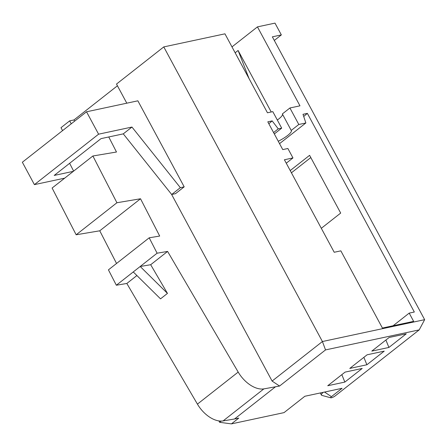 <?xml version="1.0" encoding="UTF-8"?>
<svg xmlns="http://www.w3.org/2000/svg" width="447" height="447" viewBox="0 0 447 447"><rect width="100%" height="100%" fill="white"/><g stroke="black" fill="none" stroke-linecap="round" stroke-linejoin="round"><path stroke-width="0.67" d="M126.797 103.184L116.505 84.058L163.775 46.913L322.416 341.53L272.106 381.067L171.564 194.344M184.192 186.84L175.515 193.657L171.676 194.484L180.348 187.667L184.192 186.84L137.866 100.815L86.534 111.795L98.591 134.184L34.408 184.628L64.692 178.152M303.714 116.466L307.368 113.37L414.33 312.017L409.195 313.112L413.637 321.365L382.408 328.042L340.849 250.851L334.216 252.27L284.404 159.758L292.964 157.931L287.885 148.499L282.75 149.6L267.803 121.83L272.173 120.897L278.269 128.876L273.575 132.563M268.831 123.746L272.173 120.897M321.315 228.3L340.687 213.074L309.598 155.327L290.22 170.558M307.368 113.37L302.999 114.303L305.86 122.97L279.548 143.649M71.246 123.808L69.665 120.869L60.993 127.686L62.574 130.625M362.199 368.445L345.09 372.105L327.74 385.739L344.849 382.079L362.199 368.445M366.881 364.763L384.23 351.13L367.121 354.789L349.772 368.423L366.881 364.763L363.869 357.343M388.912 347.448L406.262 333.814L389.153 337.474L371.803 351.107L388.912 347.448L385.901 340.027M108.755 136.972L116.488 152.019L92.881 155.992L116.918 202.742L140.526 198.764L159.691 236.044L149.197 237.81L157.104 253.198L167.597 251.426L238.19 372.077A24.725 14.734 -128.2 0 0 263.864 388.884L279.554 386.046L325.528 349.917L322.416 341.53L424.65 319.666L272.357 36.827L281.342 34.911L274.994 23.121L257.455 26.876L231.982 46.896M275.279 386.957L234.513 418.995L238.787 418.085L231.417 423.879L284.029 412.626L304.848 396.266L342.067 388.303L331.439 396.657A3.09 0.693 151.7 0 0 330.791 397.808A3.09 0.693 151.7 0 0 335.289 395.83L419.208 329.88L325.528 349.917M291.422 172.793L310.799 157.567M278.269 128.876L281.694 128.144L272.81 111.644L267.462 112.784L224.947 33.827L163.775 46.913M281.694 128.144L274.318 133.938M289.919 107.984L298.803 124.484L291.226 130.435L282.348 113.935L289.919 107.984L299.971 105.833L257.455 26.876M249.085 78.65L238.106 50.466L235.156 52.785M238.106 50.466L271.228 111.979M298.803 124.484L305.86 122.97M218.879 420.918L219.628 422.309L221.187 421.085M34.408 184.628L22.35 162.233L86.534 111.795M277.324 120.031A14.421 3.246 151.7 0 0 282.498 114.22M291.226 130.435A14.421 3.246 -28.3 0 1 291.321 130.569A14.421 3.246 -28.3 0 1 278.257 141.246M69.665 120.869L73.945 119.958L117.432 85.779M274.302 40.442L281.342 34.911M286.259 163.2L292.964 157.931M180.348 187.667L131.96 127.049L98.591 134.184M171.676 194.484L123.283 133.865L131.96 127.049M123.283 133.865L101.039 138.62L54.204 175.431L73.364 171.335M73.945 119.958L74.599 121.176M341.838 374.659L344.849 382.079M393.114 325.751L409.195 313.112M116.918 202.742L76.152 234.781L99.754 230.803L116.55 263.467M92.881 155.992L52.115 188.031L76.152 234.781M149.197 237.81L108.431 269.848L116.337 285.231L126.831 283.465L197.423 404.116A24.725 14.734 51.8 0 0 223.098 420.918L234.513 418.995M272.106 381.067L279.554 386.046M136.905 275.548L126.831 283.465M167.597 251.426L150.684 264.719L167.463 293.394L160.523 298.847L133.251 271.944L116.337 285.231M140.526 198.764L99.754 230.803M69.626 163.311L73.638 171.117M157.104 253.198L140.19 266.49L150.684 264.719M167.463 293.394L140.19 266.49L133.251 271.944M330.791 397.808L321.907 395.399A9.957 2.241 -28.3 0 1 321.421 395.07A9.957 2.241 -28.3 0 1 323.187 392.343M231.417 423.879L219.628 422.309M419.208 329.88L424.65 319.666M238.19 372.077L197.423 404.116M263.864 388.884L223.098 420.918M331.439 396.657L324.55 392.053M320.287 392.963L321.421 395.07"/></g></svg>
